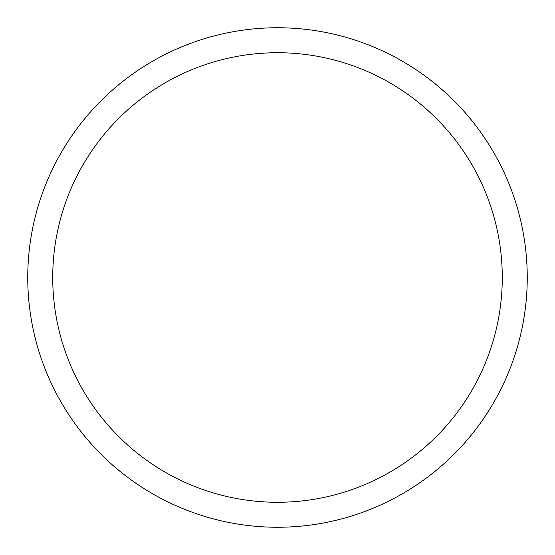 <?xml version="1.0" encoding="UTF-8"?>
<svg xmlns="http://www.w3.org/2000/svg" width="555" height="555" viewBox="0 0 555 555"><rect width="100%" height="100%" fill="white"/><g stroke="black" fill="none" stroke-linecap="round" stroke-linejoin="round"><path stroke-width="0.83" d="M277.5 27.75A249.75 249.75 0 0 1 527.25 277.5A249.75 249.75 0 0 1 277.5 527.25A249.75 249.75 0 0 1 27.75 277.5A249.75 249.75 0 0 1 277.5 27.75M277.5 52.725A224.775 224.775 0 0 1 502.275 277.5A224.775 224.775 0 0 1 277.5 502.275A224.775 224.775 0 0 1 52.725 277.5A224.775 224.775 0 0 1 277.5 52.725"/></g></svg>
